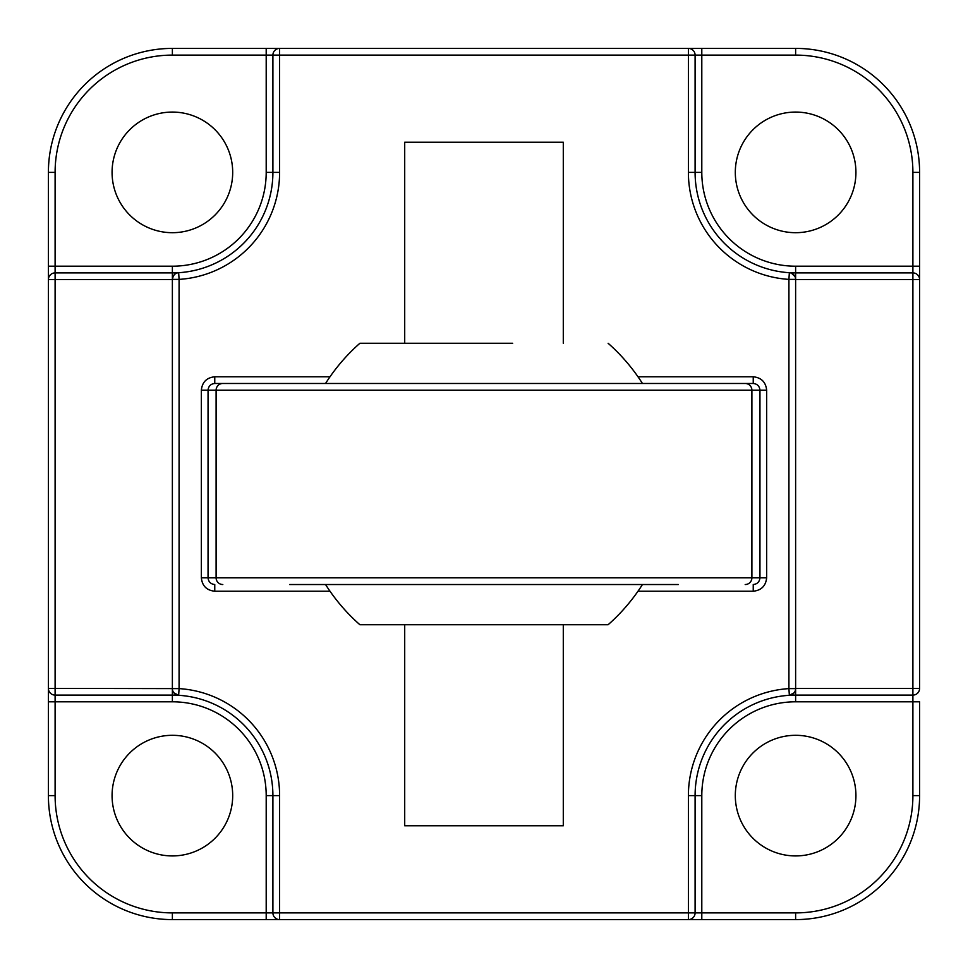 <?xml version="1.0" encoding="UTF-8"?>
<svg xmlns="http://www.w3.org/2000/svg" width="968" height="968" viewBox="0 0 968 968"><rect width="100%" height="100%" fill="white"/><g stroke="black" fill="none" stroke-linecap="round" stroke-linejoin="round"><path stroke-width="1.45" d="M289.65 584.527L678.35 584.527M301.871 383.473L678.35 383.473M359.89 624.735L608.11 624.735A187.647 187.647 0 0 0 642.45 584.527L325.55 584.527A187.647 187.647 0 0 0 359.89 624.735M325.55 383.473L325.55 383.473A187.647 187.647 0 0 1 359.89 343.265L512.677 343.265M376.77 343.265L508.769 343.265M376.77 624.735L508.769 624.735M512.677 624.735L608.11 624.735M172.377 112.07A60.319 60.319 0 0 0 112.07 172.377A60.319 60.319 0 0 0 172.377 232.695A60.319 60.319 0 0 0 232.695 172.377A60.319 60.319 0 0 0 172.377 112.07M795.623 112.07A60.319 60.319 0 0 0 735.305 172.377A60.319 60.319 0 0 0 795.623 232.695A60.319 60.319 0 0 0 855.93 172.377A60.319 60.319 0 0 0 795.623 112.07M795.623 735.305A60.319 60.319 0 0 0 735.305 795.623A60.319 60.319 0 0 0 795.623 855.93A60.319 60.319 0 0 0 855.93 795.623A60.319 60.319 0 0 0 795.623 735.305M172.377 735.305A60.319 60.319 0 0 0 112.07 795.623A60.319 60.319 0 0 0 172.377 855.93A60.319 60.319 0 0 0 232.695 795.623A60.319 60.319 0 0 0 172.377 735.305M912.897 795.623L919.6 795.623A123.977 123.977 0 0 1 795.623 919.6A123.977 123.977 0 0 0 919.6 795.623L919.6 701.8L795.623 701.8A93.823 93.823 0 0 0 701.8 795.623L701.8 912.897L795.623 912.897A117.273 117.273 0 0 0 912.897 795.623L912.897 695.097A6.703 6.703 0 0 0 919.6 688.393L919.6 172.377A123.977 123.977 0 0 0 795.623 48.4A123.977 123.977 0 0 1 919.6 172.377L912.897 172.377A117.273 117.273 0 0 0 795.623 55.103L701.8 55.103L701.8 172.377A93.823 93.823 0 0 0 795.623 266.2L912.897 266.2L912.897 172.377M912.897 272.903L912.897 279.607L795.623 279.607L795.623 688.393L912.897 688.393L912.897 279.607L919.6 279.607L919.6 266.2L912.897 266.2L912.897 272.903A6.703 6.703 0 0 1 919.6 279.607A6.703 6.703 0 0 0 912.897 272.903A6.703 6.703 0 0 1 919.6 279.607A6.703 6.703 0 0 0 912.897 272.903L795.623 272.903A100.527 100.527 0 0 1 789.343 272.71A100.527 100.527 0 0 0 795.623 272.903A100.527 100.527 0 0 1 789.343 272.71A100.527 100.527 0 0 0 795.623 272.903L795.623 266.2M912.897 695.097L912.897 688.393L919.6 688.393A6.703 6.703 0 0 1 912.897 695.097L795.623 695.097A100.527 100.527 0 0 0 789.343 695.29L794.099 692.858M172.377 279.607L55.103 279.607L55.103 688.393L172.377 688.611L172.377 279.389A6.703 6.703 0 0 1 178.656 272.71A100.527 100.527 0 0 0 272.903 172.377L272.903 55.103A6.703 6.703 0 0 1 279.607 48.4L688.393 48.4L688.393 55.103L279.607 55.103L279.607 172.377A107.23 107.23 0 0 1 179.08 279.389L179.08 688.611A107.23 107.23 0 0 1 279.607 795.623L279.607 912.897L688.393 912.897L688.393 795.623A107.23 107.23 0 0 1 788.92 688.611L788.92 279.389A107.23 107.23 0 0 1 688.393 172.377L688.393 55.103L701.8 55.103L701.8 48.4L688.393 48.4L795.623 48.4L795.623 55.103M279.607 48.4L266.2 48.4L266.2 55.103L279.607 55.103L279.607 48.4L172.377 48.4A123.977 123.977 0 0 0 48.4 172.377A123.977 123.977 0 0 1 172.377 48.4L172.377 55.103A117.273 117.273 0 0 0 55.103 172.377L55.103 266.2L172.377 266.2A93.823 93.823 0 0 0 266.2 172.377L266.2 55.103L172.377 55.103M404.709 343.265L404.709 142.223L563.291 142.223L563.291 343.265M563.291 624.735L563.291 825.777L404.709 825.777L404.709 624.735M795.623 912.897L795.623 919.6L172.377 919.6A123.977 123.977 0 0 1 48.4 795.623L48.4 279.607L55.103 279.607L55.103 266.2L48.4 266.2L48.4 279.607A6.703 6.703 0 0 1 55.103 272.903L172.377 272.903A100.527 100.527 0 0 0 272.903 172.377L266.2 172.377M48.4 688.393A6.703 6.703 0 0 0 55.103 695.097A6.703 6.703 0 0 1 48.4 688.393L48.4 701.8L55.103 701.8L55.103 795.623A117.273 117.273 0 0 0 172.377 912.897L266.2 912.897L266.2 795.623A93.823 93.823 0 0 0 172.377 701.8L55.103 701.8L55.103 688.393L48.4 688.393A6.703 6.703 0 0 0 55.103 695.097L172.377 695.097A100.527 100.527 0 0 1 178.656 695.29A6.703 6.703 0 0 1 172.377 688.611L179.08 688.611L178.656 695.29L173.901 692.858M55.103 172.377L48.4 172.377L48.4 279.607M695.097 912.897A6.703 6.703 0 0 1 688.393 919.6L701.8 919.6L701.8 912.897L688.393 912.897L688.393 919.6A6.703 6.703 0 0 0 695.097 912.897L695.097 795.623L688.393 795.623M279.607 919.6L279.607 912.897L266.2 912.897L266.2 919.6L279.607 919.6A6.703 6.703 0 0 1 272.903 912.897L272.903 795.623A100.527 100.527 0 0 0 172.377 695.097A100.527 100.527 0 0 1 178.656 695.29A100.527 100.527 0 0 0 172.377 695.097L172.377 688.611M330.015 591.23L214.763 591.23C206.668 590.371 202.203 585.906 201.344 577.823L201.344 390.177C202.203 382.094 206.668 377.629 214.763 376.77L214.763 383.473L753.237 383.473L753.237 376.77C761.332 377.629 765.797 382.094 766.656 390.177L766.656 577.823C765.797 585.906 761.332 590.371 753.237 591.23L637.985 591.23M745.203 383.473A6.703 6.703 -90 0 1 751.894 390.177L208.047 390.177C208.471 386.135 210.709 383.909 214.763 383.473L753.237 383.473C757.291 383.909 759.529 386.135 759.953 390.177L751.894 390.177L751.894 577.823L759.953 577.823L759.953 390.177L766.656 390.177M695.097 55.103A6.703 6.703 0 0 0 688.393 48.4A6.703 6.703 0 0 1 695.097 55.103L695.097 172.377A100.527 100.527 0 0 0 789.343 272.71A6.703 6.703 0 0 1 795.623 279.389L795.623 688.393M794.958 276.497L791.461 273.194M789.343 695.29A6.703 6.703 0 0 0 795.623 688.611L795.623 695.097A100.527 100.527 0 0 0 695.097 795.623A100.527 100.527 0 0 1 789.343 695.29A6.703 6.703 0 0 0 795.623 688.611L788.92 688.611L789.343 695.29M178.656 272.71L179.08 279.389L172.377 279.389C173.199 275.009 175.293 272.782 178.656 272.71A100.527 100.527 0 0 1 172.377 272.903L172.377 266.2M753.237 591.23L753.237 584.527C757.291 584.091 759.529 581.865 759.953 577.823L766.656 577.823M201.344 390.177L208.047 390.177L208.047 577.823C208.471 581.865 210.709 584.091 214.763 584.527L214.763 591.23M688.393 172.377L695.097 172.377A100.527 100.527 0 0 0 789.343 272.71A6.703 6.703 0 0 1 795.623 279.389L795.623 272.903M214.763 376.77L330.015 376.77M637.985 376.77L753.237 376.77M172.377 912.897L172.377 919.6A123.977 123.977 0 0 1 48.4 795.623L55.103 795.623M266.2 795.623L272.903 795.623A100.527 100.527 0 0 0 178.656 695.29M222.797 383.473A6.703 6.703 -90 0 0 216.106 390.177L216.106 577.823L751.894 577.823A6.703 6.703 -90 0 1 745.203 584.527M201.344 577.823L216.106 577.823A6.703 6.703 -90 0 0 222.797 584.527M795.623 701.8L795.623 695.097M701.8 795.623L695.097 795.623M695.097 172.377L701.8 172.377M789.343 272.71L788.92 279.389L795.623 279.389M272.903 795.623L279.607 795.623M279.607 172.377L272.903 172.377M172.377 701.8L172.377 695.097M172.377 279.389L172.377 272.903M642.45 383.473L642.45 383.473A187.647 187.647 0 0 0 608.11 343.265"/></g></svg>
